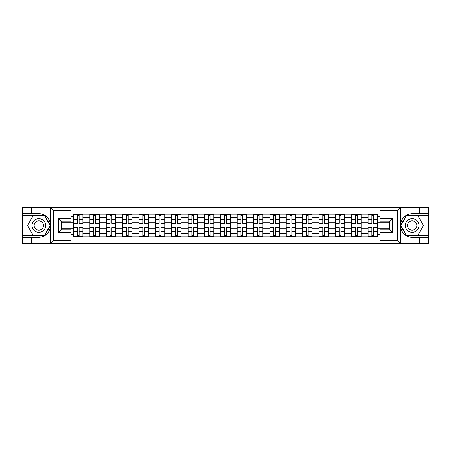 <?xml version="1.0" encoding="UTF-8"?>
<svg xmlns="http://www.w3.org/2000/svg" width="451" height="451" viewBox="0 0 451 451"><rect width="100%" height="100%" fill="white"/><g stroke="black" fill="none" stroke-linecap="round" stroke-linejoin="round"><path stroke-width="0.68" d="M70.903 243.489L380.097 243.489L380.097 229.221L389.54 229.221L389.54 221.779L380.097 221.779L380.097 207.511L70.903 207.511L70.903 221.779L61.46 221.779L61.46 229.221L70.903 229.221L70.903 243.489L50.196 243.489L53.438 240.344L70.903 240.344M50.196 243.489L22.55 243.489L22.55 237.299L31.57 237.299L31.57 243.489L53.804 243.489M53.804 207.511L22.55 207.511L22.55 235.619L44.649 235.619L50.495 225.5L44.649 215.381L22.55 215.381M380.097 207.511L428.45 207.511L428.45 213.701L419.43 213.701L419.43 207.511L397.196 207.511M89.884 236.775L89.884 217.421L82.961 217.421L82.961 236.775M82.961 217.421L82.961 214.225M89.884 217.421L89.884 214.225M99.327 214.225L99.327 236.775M106.25 236.775L106.25 214.225M115.687 214.225L115.687 236.775M122.61 236.775L122.61 214.225M132.047 214.225L132.047 236.775M138.97 236.775L138.97 214.225M148.413 214.225L148.413 236.775M155.33 236.775L155.33 214.225M164.773 214.225L164.773 236.775M171.696 236.775L171.696 214.225M181.133 214.225L181.133 236.775M188.056 236.775L188.056 214.225M197.499 214.225L197.499 236.775M204.416 236.775L204.416 214.225M213.859 214.225L213.859 236.775M220.781 236.775L220.781 214.225M230.219 214.225L230.219 236.775M237.141 236.775L237.141 214.225M246.584 214.225L246.584 236.775M253.501 236.775L253.501 214.225M262.944 214.225L262.944 236.775M269.867 236.775L269.867 214.225M279.304 214.225L279.304 236.775M286.227 236.775L286.227 214.225M295.67 214.225L295.67 236.775M302.587 236.775L302.587 214.225M312.03 214.225L312.03 236.775M318.953 236.775L318.953 214.225M328.39 214.225L328.39 236.775M335.313 236.775L335.313 214.225M344.75 214.225L344.75 236.775M351.673 236.775L351.673 214.225M361.116 214.225L361.116 236.775M368.039 236.775L368.039 214.225M368.039 228.753L361.116 228.753M351.673 228.753L344.75 228.753M335.313 228.753L328.39 228.753M318.953 228.753L312.03 228.753M302.587 228.753L295.67 228.753M286.227 228.753L279.304 228.753M269.867 228.753L262.944 228.753M253.501 228.753L246.584 228.753M237.141 228.753L230.219 228.753M220.781 228.753L213.859 228.753M204.416 228.753L197.499 228.753M188.056 228.753L181.133 228.753M171.696 228.753L164.773 228.753M155.33 228.753L148.413 228.753M138.97 228.753L132.047 228.753M122.61 228.753L115.687 228.753M106.25 228.753L99.327 228.753M89.884 228.753L82.961 228.753M368.039 222.247L361.116 222.247M351.673 222.247L344.75 222.247M335.313 222.247L328.39 222.247M318.953 222.247L312.03 222.247M302.587 222.247L295.67 222.247M286.227 222.247L279.304 222.247M269.867 222.247L262.944 222.247M253.501 222.247L246.584 222.247M237.141 222.247L230.219 222.247M220.781 222.247L213.859 222.247M204.416 222.247L197.499 222.247M188.056 222.247L181.133 222.247M171.696 222.247L164.773 222.247M155.33 222.247L148.413 222.247M138.97 222.247L132.047 222.247M122.61 222.247L115.687 222.247M106.25 222.247L99.327 222.247M89.884 222.247L82.961 222.247M61.46 228.753L73.524 228.753L73.524 222.247L61.46 222.247M70.903 216.689L73.524 216.689L73.524 222.247M389.54 222.247L377.476 222.247L377.476 214.225L73.524 214.225L73.524 216.689M377.476 216.689L380.097 216.689M380.097 234.311L377.476 234.311L377.476 228.753L389.54 228.753M73.524 228.753L73.524 236.775L377.476 236.775L377.476 234.311M73.524 234.311L70.903 234.311M377.476 222.247L377.476 228.753M79.134 235.202L77.352 235.202M77.352 215.798L79.134 215.798M95.499 235.202L93.712 235.202M93.712 215.798L95.499 215.798M111.859 235.202L110.078 235.202M110.078 215.798L111.859 215.798M128.219 235.202L126.438 235.202M126.438 215.798L128.219 215.798M144.585 235.202L142.798 235.202M142.798 215.798L144.585 215.798M160.945 235.202L159.164 235.202M159.164 215.798L160.945 215.798M177.305 235.202L175.524 235.202M175.524 215.798L177.305 215.798M193.665 235.202L191.884 235.202M191.884 215.798L193.665 215.798M210.031 235.202L208.249 235.202M208.249 215.798L210.031 215.798M226.391 235.202L224.609 235.202M224.609 215.798L226.391 215.798M242.751 235.202L240.969 235.202M240.969 215.798L242.751 215.798M259.116 235.202L257.335 235.202M257.335 215.798L259.116 215.798M275.476 235.202L273.695 235.202M273.695 215.798L275.476 215.798M291.836 235.202L290.055 235.202M290.055 215.798L291.836 215.798M308.202 235.202L306.415 235.202M306.415 215.798L308.202 215.798M324.562 235.202L322.781 235.202M322.781 215.798L324.562 215.798M340.922 235.202L339.141 235.202M339.141 215.798L340.922 215.798M357.288 235.202L355.501 235.202M355.501 215.798L357.288 215.798M373.648 235.202L371.866 235.202M371.866 215.798L373.648 215.798M79.134 223.245L79.134 214.332L82.911 214.332L82.911 223.245L79.134 223.245M77.352 215.691L79.134 215.691M80.656 214.332L73.575 214.332L73.575 223.245L77.352 223.245L77.352 214.332L75.83 214.332M77.352 227.755L77.352 236.668L73.575 236.668L73.575 227.755L77.352 227.755M79.134 235.309L77.352 235.309M75.83 236.668L82.911 236.668L82.911 227.755L79.134 227.755L79.134 236.668L80.656 236.668M95.499 223.245L95.499 214.332L99.271 214.332L99.271 223.245L95.499 223.245M93.712 215.691L95.499 215.691M97.016 214.332L89.935 214.332L89.935 223.245L93.712 223.245L93.712 214.332L92.19 214.332M111.859 223.245L111.859 214.332L115.636 214.332L115.636 223.245L111.859 223.245M110.078 215.691L111.859 215.691M113.381 214.332L106.301 214.332L106.301 223.245L110.078 223.245L110.078 214.332L108.556 214.332M31.57 237.299L38.809 237.299C44.897 236.843 48.759 233.674 50.382 227.783L50.382 223.217C48.759 217.326 44.897 214.157 38.809 213.701L22.55 213.701M22.55 237.299L22.55 235.619M70.903 210.656L53.438 210.656L50.196 207.511L31.57 207.511L31.57 213.701M50.196 207.511L70.903 207.511M38.809 213.701A11.799 11.799 0 0 1 50.382 227.783L50.382 243.393M61.46 221.779L58.314 218.628L70.903 218.628M70.903 232.372L58.314 232.372L61.46 229.221M400.804 207.511L397.562 210.656L380.097 210.656M419.43 213.701L412.191 213.701C406.103 214.157 402.241 217.326 400.618 223.217L400.618 227.783C402.241 233.674 406.103 236.843 412.191 237.299L428.45 237.299L428.45 215.381L406.351 215.381L400.505 225.5L406.351 235.619L428.45 235.619M380.097 240.344L397.562 240.344L400.804 243.489L428.45 243.489L428.45 237.299M428.45 213.701L428.45 215.381M419.43 243.489L419.43 237.299M400.804 243.489L380.097 243.489M412.191 237.299A11.799 11.799 0 0 1 400.618 223.217L400.618 207.607M389.54 229.221L392.686 232.372L380.097 232.372M380.097 218.628L392.686 218.628L389.54 221.779M31.987 225.5A6.816 6.816 0 0 0 38.809 232.316A6.816 6.816 0 0 0 45.624 225.5A6.816 6.816 0 0 0 38.809 218.684A6.816 6.816 0 0 0 31.987 225.5M34.141 225.5A4.668 4.668 0 0 0 38.809 230.168A4.668 4.668 0 0 0 43.476 225.5A4.668 4.668 0 0 0 38.809 220.832A4.668 4.668 0 0 0 34.141 225.5M44.469 215.691L50.129 225.5L44.469 235.309L33.143 235.309L27.483 225.5L33.143 215.691L44.469 215.691M405.376 225.5A6.816 6.816 0 0 0 412.191 232.316A6.816 6.816 0 0 0 419.013 225.5A6.816 6.816 0 0 0 412.191 218.684A6.816 6.816 0 0 0 405.376 225.5M407.524 225.5A4.668 4.668 0 0 0 412.191 230.168A4.668 4.668 0 0 0 416.859 225.5A4.668 4.668 0 0 0 412.191 220.832A4.668 4.668 0 0 0 407.524 225.5M417.857 215.691L423.517 225.5L417.857 235.309L406.531 235.309L400.871 225.5L406.531 215.691L417.857 215.691M93.712 227.755L93.712 236.668L89.935 236.668L89.935 227.755L93.712 227.755M95.499 235.309L93.712 235.309M92.19 236.668L99.271 236.668L99.271 227.755L95.499 227.755L95.499 236.668L97.016 236.668M110.078 227.755L110.078 236.668L106.301 236.668L106.301 227.755L110.078 227.755M111.859 235.309L110.078 235.309M108.556 236.668L115.636 236.668L115.636 227.755L111.859 227.755L111.859 236.668L113.381 236.668M128.219 223.245L128.219 214.332L131.996 214.332L131.996 223.245L128.219 223.245M126.438 215.691L128.219 215.691M129.741 214.332L122.661 214.332L122.661 223.245L126.438 223.245L126.438 214.332L124.916 214.332M144.585 223.245L144.585 214.332L148.356 214.332L148.356 223.245L144.585 223.245M142.798 215.691L144.585 215.691M146.101 214.332L139.021 214.332L139.021 223.245L142.798 223.245L142.798 214.332L141.276 214.332M160.945 223.245L160.945 214.332L164.722 214.332L164.722 223.245L160.945 223.245M159.164 215.691L160.945 215.691M162.467 214.332L155.386 214.332L155.386 223.245L159.164 223.245L159.164 214.332L157.641 214.332M126.438 227.755L126.438 236.668L122.661 236.668L122.661 227.755L126.438 227.755M128.219 235.309L126.438 235.309M124.916 236.668L131.996 236.668L131.996 227.755L128.219 227.755L128.219 236.668L129.741 236.668M142.798 227.755L142.798 236.668L139.021 236.668L139.021 227.755L142.798 227.755M144.585 235.309L142.798 235.309M141.276 236.668L148.356 236.668L148.356 227.755L144.585 227.755L144.585 236.668L146.101 236.668M159.164 227.755L159.164 236.668L155.386 236.668L155.386 227.755L159.164 227.755M160.945 235.309L159.164 235.309M157.641 236.668L164.722 236.668L164.722 227.755L160.945 227.755L160.945 236.668L162.467 236.668M177.305 223.245L177.305 214.332L181.082 214.332L181.082 223.245L177.305 223.245M175.524 215.691L177.305 215.691M178.827 214.332L171.746 214.332L171.746 223.245L175.524 223.245L175.524 214.332L174.001 214.332M175.524 227.755L175.524 236.668L171.746 236.668L171.746 227.755L175.524 227.755M177.305 235.309L175.524 235.309M174.001 236.668L181.082 236.668L181.082 227.755L177.305 227.755L177.305 236.668L178.827 236.668M193.665 223.245L193.665 214.332L197.442 214.332L197.442 223.245L193.665 223.245M191.884 215.691L193.665 215.691M195.187 214.332L188.106 214.332L188.106 223.245L191.884 223.245L191.884 214.332L190.361 214.332M191.884 227.755L191.884 236.668L188.106 236.668L188.106 227.755L191.884 227.755M193.665 235.309L191.884 235.309M190.361 236.668L197.442 236.668L197.442 227.755L193.665 227.755L193.665 236.668L195.187 236.668M210.031 223.245L210.031 214.332L213.808 214.332L213.808 223.245L210.031 223.245M208.249 215.691L210.031 215.691M211.553 214.332L204.472 214.332L204.472 223.245L208.249 223.245L208.249 214.332L206.727 214.332M208.249 227.755L208.249 236.668L204.472 236.668L204.472 227.755L208.249 227.755M210.031 235.309L208.249 235.309M206.727 236.668L213.808 236.668L213.808 227.755L210.031 227.755L210.031 236.668L211.553 236.668M226.391 223.245L226.391 214.332L230.168 214.332L230.168 223.245L226.391 223.245M224.609 215.691L226.391 215.691M227.913 214.332L220.832 214.332L220.832 223.245L224.609 223.245L224.609 214.332L223.087 214.332M224.609 227.755L224.609 236.668L220.832 236.668L220.832 227.755L224.609 227.755M226.391 235.309L224.609 235.309M223.087 236.668L230.168 236.668L230.168 227.755L226.391 227.755L226.391 236.668L227.913 236.668M242.751 223.245L242.751 214.332L246.528 214.332L246.528 223.245L242.751 223.245M240.969 215.691L242.751 215.691M244.273 214.332L237.192 214.332L237.192 223.245L240.969 223.245L240.969 214.332L239.447 214.332M259.116 223.245L259.116 214.332L262.894 214.332L262.894 223.245L259.116 223.245M257.335 215.691L259.116 215.691M260.639 214.332L253.558 214.332L253.558 223.245L257.335 223.245L257.335 214.332L255.813 214.332M275.476 223.245L275.476 214.332L279.254 214.332L279.254 223.245L275.476 223.245M273.695 215.691L275.476 215.691M276.999 214.332L269.918 214.332L269.918 223.245L273.695 223.245L273.695 214.332L272.173 214.332M291.836 223.245L291.836 214.332L295.614 214.332L295.614 223.245L291.836 223.245M290.055 215.691L291.836 215.691M293.359 214.332L286.278 214.332L286.278 223.245L290.055 223.245L290.055 214.332L288.533 214.332M308.202 223.245L308.202 214.332L311.979 214.332L311.979 223.245L308.202 223.245M306.415 215.691L308.202 215.691M309.724 214.332L302.644 214.332L302.644 223.245L306.415 223.245L306.415 214.332L304.899 214.332M324.562 223.245L324.562 214.332L328.339 214.332L328.339 223.245L324.562 223.245M322.781 215.691L324.562 215.691M326.084 214.332L319.004 214.332L319.004 223.245L322.781 223.245L322.781 214.332L321.259 214.332M240.969 227.755L240.969 236.668L237.192 236.668L237.192 227.755L240.969 227.755M242.751 235.309L240.969 235.309M239.447 236.668L246.528 236.668L246.528 227.755L242.751 227.755L242.751 236.668L244.273 236.668M257.335 227.755L257.335 236.668L253.558 236.668L253.558 227.755L257.335 227.755M259.116 235.309L257.335 235.309M255.813 236.668L262.894 236.668L262.894 227.755L259.116 227.755L259.116 236.668L260.639 236.668M273.695 227.755L273.695 236.668L269.918 236.668L269.918 227.755L273.695 227.755M275.476 235.309L273.695 235.309M272.173 236.668L279.254 236.668L279.254 227.755L275.476 227.755L275.476 236.668L276.999 236.668M290.055 227.755L290.055 236.668L286.278 236.668L286.278 227.755L290.055 227.755M291.836 235.309L290.055 235.309M288.533 236.668L295.614 236.668L295.614 227.755L291.836 227.755L291.836 236.668L293.359 236.668M306.415 227.755L306.415 236.668L302.644 236.668L302.644 227.755L306.415 227.755M308.202 235.309L306.415 235.309M304.899 236.668L311.979 236.668L311.979 227.755L308.202 227.755L308.202 236.668L309.724 236.668M322.781 227.755L322.781 236.668L319.004 236.668L319.004 227.755L322.781 227.755M324.562 235.309L322.781 235.309M321.259 236.668L328.339 236.668L328.339 227.755L324.562 227.755L324.562 236.668L326.084 236.668M340.922 223.245L340.922 214.332L344.699 214.332L344.699 223.245L340.922 223.245M339.141 215.691L340.922 215.691M342.444 214.332L335.364 214.332L335.364 223.245L339.141 223.245L339.141 214.332L337.619 214.332M339.141 227.755L339.141 236.668L335.364 236.668L335.364 227.755L339.141 227.755M340.922 235.309L339.141 235.309M337.619 236.668L344.699 236.668L344.699 227.755L340.922 227.755L340.922 236.668L342.444 236.668M357.288 223.245L357.288 214.332L361.065 214.332L361.065 223.245L357.288 223.245M355.501 215.691L357.288 215.691M358.81 214.332L351.729 214.332L351.729 223.245L355.501 223.245L355.501 214.332L353.984 214.332M355.501 227.755L355.501 236.668L351.729 236.668L351.729 227.755L355.501 227.755M357.288 235.309L355.501 235.309M353.984 236.668L361.065 236.668L361.065 227.755L357.288 227.755L357.288 236.668L358.81 236.668M373.648 223.245L373.648 214.332L377.425 214.332L377.425 223.245L373.648 223.245M371.866 215.691L373.648 215.691M375.17 214.332L368.089 214.332L368.089 223.245L371.866 223.245L371.866 214.332L370.344 214.332M371.866 227.755L371.866 236.668L368.089 236.668L368.089 227.755L371.866 227.755M373.648 235.309L371.866 235.309M370.344 236.668L377.425 236.668L377.425 227.755L373.648 227.755L373.648 236.668L375.17 236.668M351.673 217.421L344.75 217.421M335.313 217.421L328.39 217.421M318.953 217.421L312.03 217.421M302.587 217.421L295.67 217.421M286.227 217.421L279.304 217.421M269.867 217.421L262.944 217.421M253.501 217.421L246.584 217.421M237.141 217.421L230.219 217.421M220.781 217.421L213.859 217.421M204.416 217.421L197.499 217.421M188.056 217.421L181.133 217.421M171.696 217.421L164.773 217.421M155.33 217.421L148.413 217.421M138.97 217.421L132.047 217.421M122.61 217.421L115.687 217.421M106.25 217.421L99.327 217.421M368.039 217.421L361.116 217.421M351.673 233.579L344.75 233.579M335.313 233.579L328.39 233.579M318.953 233.579L312.03 233.579M302.587 233.579L295.67 233.579M286.227 233.579L279.304 233.579M269.867 233.579L262.944 233.579M253.501 233.579L246.584 233.579M237.141 233.579L230.219 233.579M220.781 233.579L213.859 233.579M204.416 233.579L197.499 233.579M188.056 233.579L181.133 233.579M171.696 233.579L164.773 233.579M155.33 233.579L148.413 233.579M138.97 233.579L132.047 233.579M122.61 233.579L115.687 233.579M106.25 233.579L99.327 233.579M89.884 233.579L82.961 233.579M368.039 233.579L361.116 233.579M79.134 223.025L82.911 223.025M79.134 219.479L82.911 219.479M73.575 223.025L77.352 223.025M73.575 219.479L77.352 219.479M77.352 227.975L73.575 227.975M77.352 231.521L73.575 231.521M82.911 227.975L79.134 227.975M82.911 231.521L79.134 231.521M95.499 223.025L99.271 223.025M95.499 219.479L99.271 219.479M89.935 223.025L93.712 223.025M89.935 219.479L93.712 219.479M111.859 223.025L115.636 223.025M111.859 219.479L115.636 219.479M106.301 223.025L110.078 223.025M106.301 219.479L110.078 219.479M50.382 223.217L50.382 207.607M53.438 210.656L53.438 240.344M58.314 232.372L58.314 218.628M400.618 227.783L400.618 243.393M397.562 240.344L397.562 210.656M392.686 218.628L392.686 232.372M93.712 227.975L89.935 227.975M93.712 231.521L89.935 231.521M99.271 227.975L95.499 227.975M99.271 231.521L95.499 231.521M110.078 227.975L106.301 227.975M110.078 231.521L106.301 231.521M115.636 227.975L111.859 227.975M115.636 231.521L111.859 231.521M128.219 223.025L131.996 223.025M128.219 219.479L131.996 219.479M122.661 223.025L126.438 223.025M122.661 219.479L126.438 219.479M144.585 223.025L148.356 223.025M144.585 219.479L148.356 219.479M139.021 223.025L142.798 223.025M139.021 219.479L142.798 219.479M160.945 223.025L164.722 223.025M160.945 219.479L164.722 219.479M155.386 223.025L159.164 223.025M155.386 219.479L159.164 219.479M126.438 227.975L122.661 227.975M126.438 231.521L122.661 231.521M131.996 227.975L128.219 227.975M131.996 231.521L128.219 231.521M142.798 227.975L139.021 227.975M142.798 231.521L139.021 231.521M148.356 227.975L144.585 227.975M148.356 231.521L144.585 231.521M159.164 227.975L155.386 227.975M159.164 231.521L155.386 231.521M164.722 227.975L160.945 227.975M164.722 231.521L160.945 231.521M177.305 223.025L181.082 223.025M177.305 219.479L181.082 219.479M171.746 223.025L175.524 223.025M171.746 219.479L175.524 219.479M175.524 227.975L171.746 227.975M175.524 231.521L171.746 231.521M181.082 227.975L177.305 227.975M181.082 231.521L177.305 231.521M193.665 223.025L197.442 223.025M193.665 219.479L197.442 219.479M188.106 223.025L191.884 223.025M188.106 219.479L191.884 219.479M191.884 227.975L188.106 227.975M191.884 231.521L188.106 231.521M197.442 227.975L193.665 227.975M197.442 231.521L193.665 231.521M210.031 223.025L213.808 223.025M210.031 219.479L213.808 219.479M204.472 223.025L208.249 223.025M204.472 219.479L208.249 219.479M208.249 227.975L204.472 227.975M208.249 231.521L204.472 231.521M213.808 227.975L210.031 227.975M213.808 231.521L210.031 231.521M226.391 223.025L230.168 223.025M226.391 219.479L230.168 219.479M220.832 223.025L224.609 223.025M220.832 219.479L224.609 219.479M224.609 227.975L220.832 227.975M224.609 231.521L220.832 231.521M230.168 227.975L226.391 227.975M230.168 231.521L226.391 231.521M242.751 223.025L246.528 223.025M242.751 219.479L246.528 219.479M237.192 223.025L240.969 223.025M237.192 219.479L240.969 219.479M259.116 223.025L262.894 223.025M259.116 219.479L262.894 219.479M253.558 223.025L257.335 223.025M253.558 219.479L257.335 219.479M275.476 223.025L279.254 223.025M275.476 219.479L279.254 219.479M269.918 223.025L273.695 223.025M269.918 219.479L273.695 219.479M291.836 223.025L295.614 223.025M291.836 219.479L295.614 219.479M286.278 223.025L290.055 223.025M286.278 219.479L290.055 219.479M308.202 223.025L311.979 223.025M308.202 219.479L311.979 219.479M302.644 223.025L306.415 223.025M302.644 219.479L306.415 219.479M324.562 223.025L328.339 223.025M324.562 219.479L328.339 219.479M319.004 223.025L322.781 223.025M319.004 219.479L322.781 219.479M240.969 227.975L237.192 227.975M240.969 231.521L237.192 231.521M246.528 227.975L242.751 227.975M246.528 231.521L242.751 231.521M257.335 227.975L253.558 227.975M257.335 231.521L253.558 231.521M262.894 227.975L259.116 227.975M262.894 231.521L259.116 231.521M273.695 227.975L269.918 227.975M273.695 231.521L269.918 231.521M279.254 227.975L275.476 227.975M279.254 231.521L275.476 231.521M290.055 227.975L286.278 227.975M290.055 231.521L286.278 231.521M295.614 227.975L291.836 227.975M295.614 231.521L291.836 231.521M306.415 227.975L302.644 227.975M306.415 231.521L302.644 231.521M311.979 227.975L308.202 227.975M311.979 231.521L308.202 231.521M322.781 227.975L319.004 227.975M322.781 231.521L319.004 231.521M328.339 227.975L324.562 227.975M328.339 231.521L324.562 231.521M340.922 223.025L344.699 223.025M340.922 219.479L344.699 219.479M335.364 223.025L339.141 223.025M335.364 219.479L339.141 219.479M339.141 227.975L335.364 227.975M339.141 231.521L335.364 231.521M344.699 227.975L340.922 227.975M344.699 231.521L340.922 231.521M357.288 223.025L361.065 223.025M357.288 219.479L361.065 219.479M351.729 223.025L355.501 223.025M351.729 219.479L355.501 219.479M355.501 227.975L351.729 227.975M355.501 231.521L351.729 231.521M361.065 227.975L357.288 227.975M361.065 231.521L357.288 231.521M373.648 223.025L377.425 223.025M373.648 219.479L377.425 219.479M368.089 223.025L371.866 223.025M368.089 219.479L371.866 219.479M371.866 227.975L368.089 227.975M371.866 231.521L368.089 231.521M377.425 227.975L373.648 227.975M377.425 231.521L373.648 231.521"/></g></svg>
